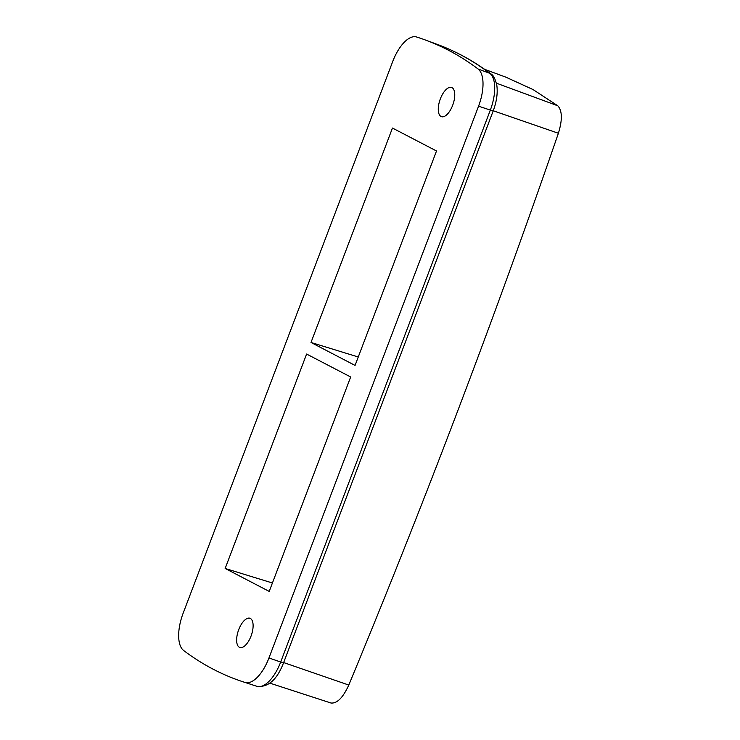 <?xml version="1.0" encoding="UTF-8"?>
<svg xmlns="http://www.w3.org/2000/svg" width="740" height="740" viewBox="0 0 740 740"><rect width="100%" height="100%" fill="white"/><g stroke="black" fill="none" stroke-linecap="round" stroke-linejoin="round"><path stroke-width="1.11" d="M392.459 128.048L436.517 150.988L355.061 365.421L311.004 342.472L392.459 128.048M440.356 98.846A15.466 6.891 -70.9 0 0 441.475 116.68A15.466 6.891 -70.9 0 0 452.677 105.265A15.466 6.891 -70.9 0 0 451.604 87.459A15.466 6.891 -70.9 0 0 440.356 98.846M245.06 682.465A994.033 442.816 109.1 0 1 243.617 681.993A994.033 442.816 109.1 0 1 183.594 650.451A33.134 14.763 109.1 0 1 183.122 613.275L392.727 61.485A33.134 14.763 109.1 0 1 416.62 37A994.033 442.816 109.1 0 1 425.334 39.988A994.033 442.816 109.1 0 1 478.086 69.014A33.134 14.763 109.1 0 1 478.558 106.181L268.953 657.971A33.134 14.763 109.1 0 1 245.06 682.465L256.965 686.332A32.893 14.652 -70.9 0 0 280.682 662.023L268.953 657.971M350.668 376.984L269.221 591.417L225.154 568.468L306.61 354.044L350.668 376.984M238.715 629.666A15.466 6.891 109.1 0 1 249.972 618.279A15.466 6.891 109.1 0 1 251.036 636.086A15.466 6.891 109.1 0 1 239.834 647.491A15.466 6.891 109.1 0 1 238.715 629.666M225.154 568.468L272.422 582.99M484.571 69.301L505.781 77.126L533.031 89.549L557.793 105.792C562.298 110.713 562.502 119.871 558.395 133.265C494.172 319.144 424.307 503.071 348.79 685.055C343.009 697.691 337.052 703.675 330.937 703L269.924 683.168L330.937 703M358.262 356.995L311.004 342.472M348.79 685.055L283.651 662.559M558.395 133.265L493.256 110.769M557.793 105.792L496.411 83.176M255.522 685.869A993.783 442.705 -70.9 0 0 256.965 686.332A5.522 4.939 -72.4 0 0 256.993 686.341L243.617 681.993M478.558 106.181L493.164 111.019L283.559 662.809L280.682 662.023L490.287 110.232A32.893 14.652 -70.9 0 0 489.815 73.334L478.086 69.014M493.164 111.019C496.651 101.676 497.872 93.083 496.818 85.267C495.254 78.782 493.293 75.008 490.944 73.945A5.522 4.893 -52.9 0 0 489.815 73.334A993.783 442.705 -70.9 0 0 437.072 44.317L425.334 39.988M257.168 686.387A5.522 4.939 -72.4 0 1 256.993 686.341C268.195 687.534 277.056 679.69 283.559 662.809M490.944 73.945C474.109 61.235 456.154 51.356 437.072 44.317"/></g></svg>
